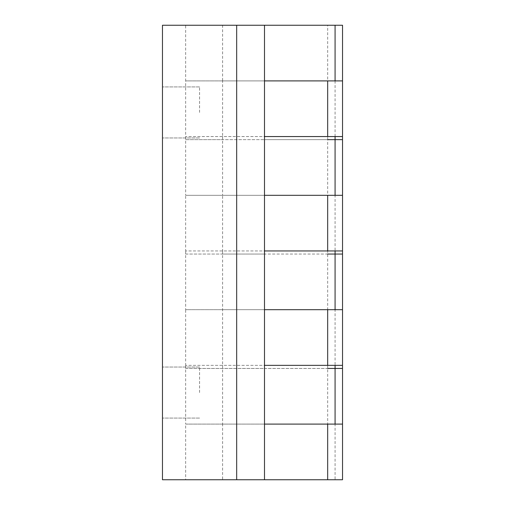 <?xml version="1.0" encoding="UTF-8"?>
<svg xmlns="http://www.w3.org/2000/svg" width="505" height="505" viewBox="0 0 505 505"><rect width="100%" height="100%" fill="white"/><g stroke="black" fill="none" stroke-linecap="round" stroke-linejoin="round"><path stroke-width="0.38" stroke-dasharray="2.52 1.89" d="M185.663 136.558L185.663 195.302L264.5 195.302L264.5 136.558L185.663 136.558L342.529 136.558M185.663 250.953L185.663 309.698L264.5 309.698L264.5 250.953L185.663 250.953L342.529 250.953M185.663 365.355L185.663 424.099L264.5 424.099L264.5 365.355L185.663 365.355L342.529 365.355M264.5 136.558L264.5 80.901L185.663 80.901L185.663 139.645L222.61 139.645L222.61 80.901L327.682 80.901L222.61 80.901L222.61 25.25L185.663 25.25L185.663 80.901L264.5 80.901L264.5 25.25L264.5 479.75L162.471 479.75L162.471 25.25L162.471 479.75L342.529 479.75M222.61 136.558L222.61 195.302L342.529 195.302L335.074 195.302L335.074 254.047L264.5 254.047L264.5 195.302L264.5 250.953M335.074 195.302L185.663 195.302L185.663 254.047L222.61 254.047L222.61 195.302L327.682 195.302L327.682 136.558L327.682 139.645L222.61 139.645M222.61 365.355L222.61 424.099L342.529 424.099L335.074 424.099L335.074 479.75M222.61 479.75L185.663 479.75L185.663 424.099L264.5 424.099L264.5 479.75L222.61 479.75L222.61 424.099L327.682 424.099L327.682 365.355L327.682 368.442L222.61 368.442L222.61 309.698L342.529 309.698L335.074 309.698L335.074 368.442L264.5 368.442L264.5 309.698L264.5 365.355M222.61 250.953L222.61 309.698L327.682 309.698L327.682 250.953L327.682 254.047L222.61 254.047M342.529 25.25L327.682 25.25L327.682 80.901L342.529 80.901L335.074 80.901L335.074 139.645L264.5 139.645L264.5 80.901L335.074 80.901M327.682 25.25L222.61 25.25M162.471 112.438L162.471 137.947L162.471 112.438M162.471 392.562L162.471 418.071L162.471 392.562M185.663 25.25L162.471 25.25L162.471 479.75L185.663 479.75M199.576 112.438L199.576 86.929L199.576 112.438M199.576 392.562L199.576 367.053L199.576 392.562M236.675 25.25L162.471 25.25L236.675 25.25L236.675 479.75M222.61 368.442L185.663 368.442L185.663 309.698L335.074 309.698M335.074 424.099L264.5 424.099L264.5 479.75M342.529 368.442L335.074 368.442M342.529 139.645L335.074 139.645M342.529 254.047L335.074 254.047M185.663 368.442L264.5 368.442L264.5 424.099M185.663 254.047L264.5 254.047L264.5 309.698M185.663 139.645L264.5 139.645L264.5 195.302M264.5 80.901L264.5 25.25M199.576 86.929L162.471 86.929L199.576 86.929M199.576 137.947L162.471 137.947L199.576 137.947M199.576 367.053L162.471 367.053L199.576 367.053M199.576 418.071L162.471 418.071L199.576 418.071"/><path stroke-width="0.76" d="M236.675 479.75L236.675 25.25L162.471 25.25L162.471 479.75L264.5 479.75L264.5 25.25L342.529 25.25L342.529 80.901L335.074 80.901L335.074 25.25M236.675 25.25L264.5 25.25M264.5 195.302L335.074 195.302L335.074 136.558L264.5 136.558M264.5 309.698L335.074 309.698L335.074 250.953L264.5 250.953M264.5 424.099L335.074 424.099L335.074 365.355L264.5 365.355M264.5 80.901L335.074 80.901M327.682 250.953L327.682 195.302L342.529 195.302L342.529 136.558L335.074 136.558M327.682 254.047L342.529 254.047L342.529 195.302L335.074 195.302M335.074 365.355L342.529 365.355L342.529 479.75L327.682 479.75L327.682 424.099L342.529 424.099L335.074 424.099M327.682 365.355L327.682 309.698L342.529 309.698L335.074 309.698M327.682 368.442L342.529 368.442L342.529 250.953L335.074 250.953M327.682 136.558L327.682 80.901L342.529 80.901L342.529 139.645L327.682 139.645M327.682 479.75L264.5 479.75"/></g></svg>
